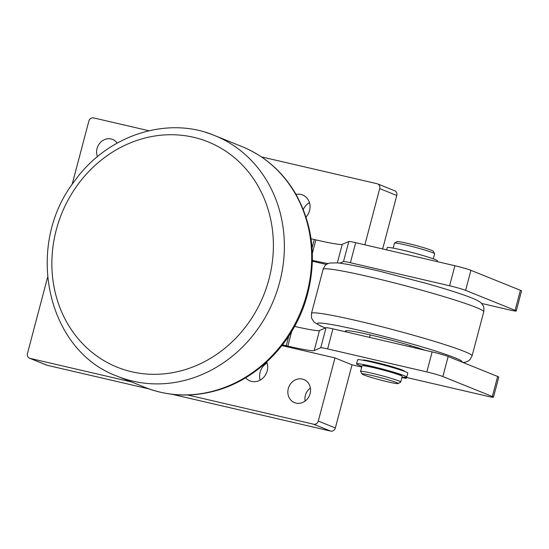 <?xml version="1.0" encoding="UTF-8"?>
<svg xmlns="http://www.w3.org/2000/svg" width="549" height="549" viewBox="0 0 549 549"><rect width="100%" height="100%" fill="white"/><g stroke="black" fill="none" stroke-linecap="round" stroke-linejoin="round"><path stroke-width="0.82" d="M437.258 261.633L437.464 260.864A25.961 1.599 -165.2 0 0 412.773 252.691A25.961 1.599 -165.2 0 0 387.265 247.606L386.668 249.884M401.511 375.859L401.525 375.804A19.936 1.228 -165.2 0 0 399.706 374.761A19.936 1.228 -165.2 0 0 378.206 368.4A19.936 1.228 -165.2 0 0 362.978 365.613L362.964 365.668M361.935 366.307A25.961 1.599 14.8 0 1 356.555 363.836A25.961 1.599 14.8 0 1 382.063 368.921A25.961 1.599 14.8 0 1 406.754 377.101A25.961 1.599 14.8 0 1 403.824 377.081L405.485 377.746A9.347 0.576 14.8 0 1 406.335 378.234A9.347 0.576 14.8 0 1 402.506 377.705L401.916 377.582M402.053 377.06L403.144 377.506L401.978 377.355M406.754 377.101L407.811 373.094A25.961 1.599 -165.2 0 0 383.12 364.913A25.961 1.599 -165.2 0 0 357.619 359.828L356.555 363.836M425.345 350.324A45.691 2.82 -165.2 0 0 376.305 336.359A45.691 2.82 -165.2 0 0 345.493 330.985A45.691 2.82 -165.2 0 0 346.831 332.097M312.058 247.983L314.296 239.522A12.462 0.769 -165.2 0 0 311.07 238.815M314.296 239.522L315.888 239.886L312.34 253.309M337.347 262.875L342.24 244.353A47.763 2.944 14.8 0 1 315.888 239.886M342.24 244.353L348.814 241.526L343.516 261.564A12.462 0.769 14.8 0 1 350.392 262.731L449.597 285.768A12.462 0.769 14.8 0 1 465.627 290.366L515.113 310.343A12.462 0.769 14.8 0 1 516.252 310.995A12.462 0.769 14.8 0 1 509.328 309.876L481.528 303.419M350.392 262.731L355.683 242.692A12.462 0.769 -165.2 0 0 348.814 241.526M355.683 242.692L454.895 265.73L449.597 285.768M465.627 290.366L470.918 270.328A12.462 0.769 -165.2 0 0 454.895 265.73M470.918 270.328L520.411 290.297L515.113 310.343M516.252 310.995L521.55 290.949A12.462 0.769 -165.2 0 0 520.411 290.297M326.47 264.494L312.374 261.221M339.81 263.163L343.516 261.564M312.388 260.343A47.763 2.944 -165.2 0 0 328.062 263.582M361.736 367.068L352.039 364.817L334.979 357.927L281.905 345.602M282.44 344.916A12.462 0.769 14.8 0 1 286.228 345.733L287.82 346.103A47.763 2.944 -165.2 0 0 314.179 350.564L320.746 347.737A12.462 0.769 14.8 0 1 327.623 348.903L426.834 371.941A12.462 0.769 14.8 0 1 442.858 376.539L492.35 396.515A12.462 0.769 14.8 0 1 493.489 397.167A12.462 0.769 14.8 0 1 486.558 396.049L406.541 377.472M404.339 371.309A21.596 1.331 -165.2 0 0 404.441 371.124A21.596 1.331 -165.2 0 0 402.479 370.088A21.596 1.331 -165.2 0 0 379.833 363.356A21.596 1.331 -165.2 0 0 362.759 360.117A21.596 1.331 -165.2 0 0 362.69 360.192M314.179 350.564L319.47 330.525A47.763 2.944 14.8 0 1 294.621 326.408M319.47 330.525L326.044 327.698L320.746 347.737M327.623 348.903L332.92 328.865A12.462 0.769 -165.2 0 0 326.044 327.698M332.92 328.865L432.125 351.902L426.834 371.941M442.858 376.539L448.156 356.5A12.462 0.769 -165.2 0 0 432.125 351.902M448.156 356.5L497.641 376.47L492.35 396.515M493.489 397.167L498.78 377.122A12.462 0.769 -165.2 0 0 497.641 376.47M310.11 393.626A12.462 11.172 112 0 1 294.538 402.65A12.462 11.172 112 0 1 288.294 388.562A12.462 11.172 112 0 1 303.865 379.544A12.462 11.172 112 0 1 310.11 393.626M310.377 387.992A12.462 11.172 -68 0 0 305.361 395.452A12.462 11.172 -68 0 0 305.093 401.093M97.496 156.623A12.462 11.172 112 0 1 97.056 148.484A12.462 11.172 112 0 1 112.627 139.46A12.462 11.172 112 0 1 117.17 143.083M72.097 184.533L88.869 121.061A4.152 3.726 112 0 1 93.563 117.898L148.896 130.737M131.534 381.946L30.023 358.373A4.152 3.726 112 0 1 29.529 358.223A4.152 3.726 112 0 1 27.45 353.522L47.543 277.465M29.529 358.223L46.596 365.106A4.152 3.726 -68 0 0 47.09 365.263L149.294 388.994M172.009 394.264L330.67 431.102A4.152 3.726 -68 0 0 335.364 427.939L352.039 364.817M334.979 357.927L318.296 421.056A4.152 3.726 112 0 1 313.603 424.219L187.765 394.999M261.338 156.849L377.142 183.737A4.152 3.726 112 0 1 377.637 183.894A4.152 3.726 112 0 1 379.716 188.588L396.783 195.478A4.152 3.726 -68 0 0 394.704 190.778L377.637 183.894M267.102 362.985A13.807 12.373 -68 0 0 260.102 372.181A13.807 12.373 -68 0 0 260.192 380.1M266.752 361.963A13.807 12.373 112 0 1 267.198 370.904A13.807 12.373 112 0 1 249.953 380.896A13.807 12.373 112 0 1 245.616 377.774M309.464 202.663A13.807 12.373 -68 0 0 303.295 209.498M296.028 194.415A13.807 12.373 112 0 1 302.643 194.977A13.807 12.373 112 0 1 309.561 210.583A13.807 12.373 112 0 1 306.026 217.04M382.653 248.951L396.783 195.478M364.859 244.82L379.716 188.588M408.765 251.648A20.766 1.283 14.8 0 1 422.401 255.36M360.583 371.419L362.066 365.806A20.766 1.283 14.8 0 1 377.938 368.708A20.766 1.283 14.8 0 1 400.324 375.331A20.766 1.283 14.8 0 1 402.225 376.415L400.743 382.029A20.766 1.283 -165.2 0 0 398.842 380.944A20.766 1.283 -165.2 0 0 376.449 374.315A20.766 1.283 -165.2 0 0 360.583 371.419A20.766 1.283 -165.2 0 0 360.604 371.501L362.079 374.027A18.693 1.153 14.8 0 1 380.43 377.609A18.693 1.153 14.8 0 1 398.155 383.559A18.693 1.153 14.8 0 1 383.374 380.752A18.693 1.153 14.8 0 1 363.774 374.926A18.693 1.153 14.8 0 1 362.079 374.027M398.155 383.559L400.681 382.09A20.766 1.283 -165.2 0 0 400.743 382.029M434.609 253.686L433.134 251.161A18.693 1.153 -165.2 0 0 415.373 245.348A18.693 1.153 -165.2 0 0 397.064 241.629L394.532 243.09A20.766 1.283 14.8 0 1 410.947 246.213A20.766 1.283 14.8 0 1 432.729 252.684A20.766 1.283 14.8 0 1 434.609 253.686A20.766 1.283 14.8 0 1 434.63 253.768L433.291 258.826M393.159 248.114L394.47 243.159A20.766 1.283 14.8 0 1 394.532 243.09M405.608 377.266L405.485 377.746M325.461 327.952A74.76 4.612 14.8 0 1 357.687 329.963A74.76 4.612 14.8 0 1 455.107 357.845A74.76 4.612 14.8 0 1 461.743 361.983M463.082 362.525L465.538 362.162L468.324 360.974L469.8 359.808L472.099 355.855A83.071 5.119 -165.2 0 0 464.495 351.518A83.071 5.119 -165.2 0 0 374.94 325.022A83.071 5.119 -165.2 0 0 311.468 313.417L311.516 317.988L314.055 322.139L320.65 326.058L325.372 327.986M311.468 313.417L323.121 269.333A83.071 5.119 14.8 0 1 386.585 280.937A83.071 5.119 14.8 0 1 476.141 307.433A83.071 5.119 14.8 0 1 483.744 311.77L472.099 355.855M125.453 370.101A121.487 108.915 112 0 1 58.29 222.983A121.487 108.915 112 0 1 199.802 138.945A121.487 108.915 112 0 1 266.965 286.07A121.487 108.915 112 0 1 125.453 370.101M291.684 331.486L287.82 346.103M286.228 345.733L288.781 336.07M47.09 365.263L30.023 358.373M313.603 424.219L330.67 431.102M335.364 427.939L318.296 421.056M153.631 390.408A129.797 116.361 112 0 1 144.764 387.285C167.582 396.275 191.203 397.435 215.62 390.771C256.63 379.661 292.089 344.148 305.587 301.01C317.267 262.374 313.856 226.449 295.355 193.241C282.406 171.494 264.597 155.93 241.931 146.562A129.797 116.361 112 0 1 304.819 300.626A129.797 116.361 112 0 1 153.631 390.408M144.764 387.285L117.459 376.264A129.797 116.361 -68 0 0 126.325 379.386A129.797 116.361 -68 0 0 277.513 289.604A129.797 116.361 -68 0 0 214.625 135.541A129.797 116.361 -68 0 0 205.758 132.419M406.335 378.234L406.61 377.211M323.121 269.333C325.427 263.98 326.593 264.35 329.675 263.026L337.347 262.875C346.385 263.877 360.919 266.773 380.958 271.563L426.834 283.558C446.653 289.186 461.489 293.928 471.344 297.784C479.304 301.003 480.855 302.595 481.61 303.508C483.045 305.738 484.39 305.896 483.744 311.77M241.931 146.562L214.625 135.541C167.198 115.434 106.815 135.418 74.403 181.28C24.039 245.629 46.665 350.784 117.459 376.264M403.639 371.055L403.748 370.65M410.055 346.776L410.384 345.534M369.58 337.374L370.225 334.924"/></g></svg>
